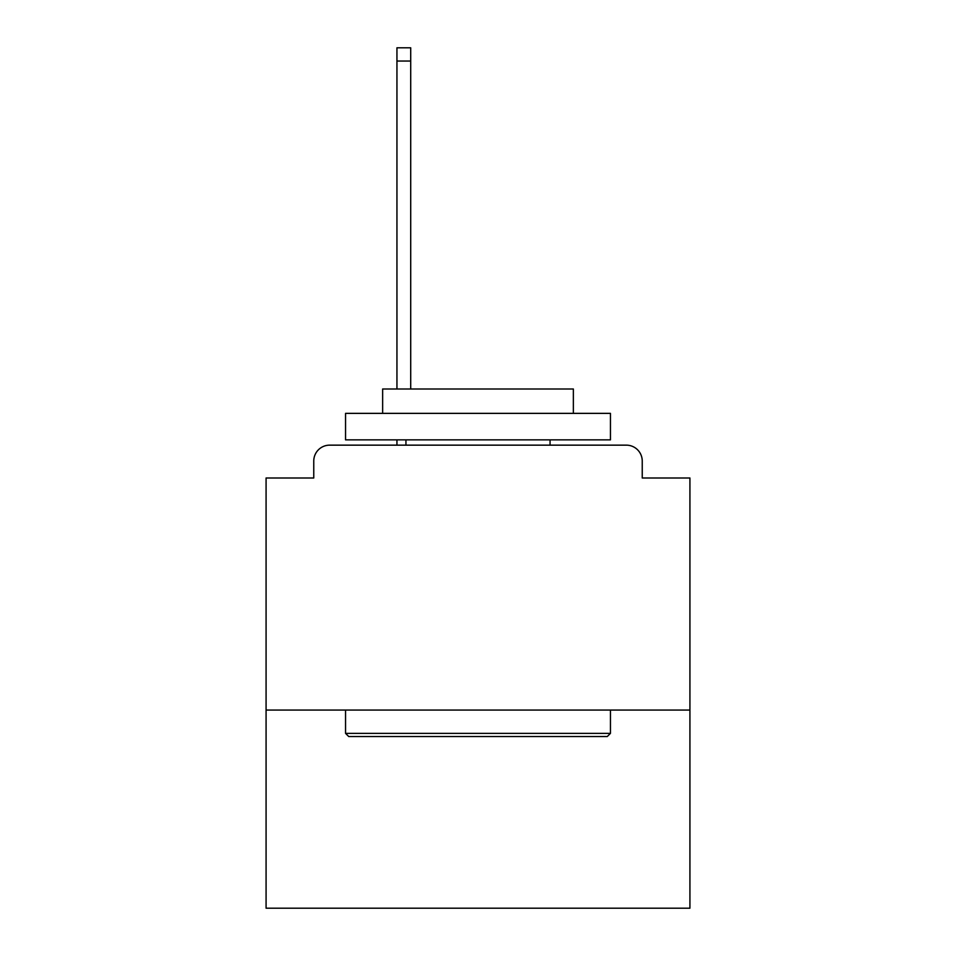 <?xml version="1.0" encoding="UTF-8"?>
<svg xmlns="http://www.w3.org/2000/svg" width="956" height="956" viewBox="0 0 956 956"><rect width="100%" height="100%" fill="white"/><g stroke="black" fill="none" stroke-linecap="round" stroke-linejoin="round"><path stroke-width="1.43" d="M689.921 710.057L689.921 478L642.241 478L642.241 461.043A15.894 15.894 0 0 0 626.347 445.149L329.653 445.149A15.894 15.894 0 0 0 313.759 461.043L313.759 478L266.079 478L266.079 908.2L689.921 908.2L689.921 710.057L266.079 710.057M313.759 461.043L313.759 478M626.347 445.149L560.646 445.149M395.354 445.149L329.653 445.149M642.241 478L642.241 461.043M348.725 736.538L345.546 733.36L610.454 733.36L607.275 736.538L348.725 736.538M610.454 413.362L610.454 439.856L345.546 439.856L345.546 413.362L610.454 413.362M382.639 413.362L382.639 388.996L573.361 388.996L573.361 413.362M610.454 710.057L610.454 733.36M345.546 710.057L345.546 733.36M550.059 439.856L550.059 445.149M405.942 439.856L405.942 445.149M410.71 61.041L396.943 61.041L396.943 47.8L410.71 47.8L410.71 388.996M396.943 61.041L396.943 388.996M396.943 439.856L396.943 445.149"/></g></svg>
